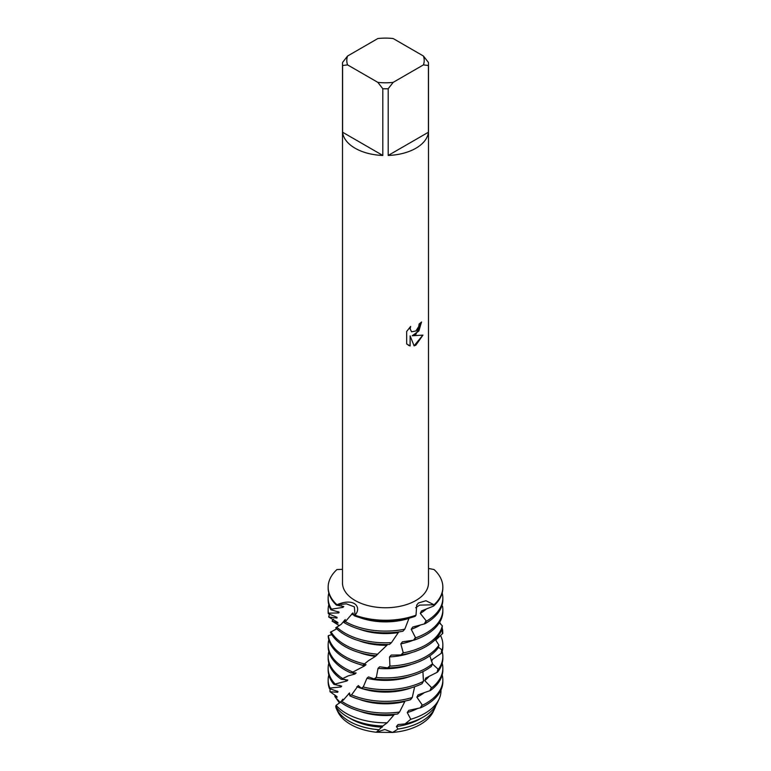 <?xml version="1.0" encoding="UTF-8"?>
<svg xmlns="http://www.w3.org/2000/svg" width="771" height="771" viewBox="0 0 771 771"><rect width="100%" height="100%" fill="white"/><g stroke="black" fill="none" stroke-linecap="round" stroke-linejoin="round"><path stroke-width="1.16" d="M336.898 698.902L339.134 701.253L339.539 703.075L334.816 696.444A51.146 29.529 180 0 1 335.154 695.22M433.977 709.84A49.46 28.556 180 0 1 420.474 724.383A49.46 28.556 180 0 1 392.593 732.45L376.325 732.248A49.46 28.556 180 0 1 337.023 709.84M415.906 334.335L412.225 335.742L422.932 335.125L415.906 345.09L414.094 345.851L410.124 335.867L410.124 345.967L406.664 343.943L406.664 331.472L410.654 326.384L410.114 328.86L411.589 331.809L415.906 330.981L418.72 326.528L419.135 323.945A43.003 24.826 0 0 0 421.544 322.008L415.906 334.335M415.906 148.234A43.003 24.826 180 0 1 388.189 155.453L388.189 88.742A43.003 24.826 180 0 1 382.811 88.742L382.811 155.453A43.003 24.826 180 0 1 342.584 132.236L342.584 65.516A43.003 24.826 180 0 1 342.497 63.964A43.003 24.826 180 0 1 342.584 62.412L347.567 56.023L377.819 38.55A38.704 22.349 180 0 1 393.181 38.55L423.433 56.023A38.704 22.349 180 0 1 423.433 64.889L428.416 65.516L428.416 132.236A43.003 24.826 180 0 1 415.906 148.234M423.433 56.023L428.416 62.412A43.003 24.826 180 0 1 428.503 63.964L428.503 582.924A43.003 24.826 180 0 1 415.906 600.484A43.003 24.826 180 0 1 369.039 605.861A43.003 24.826 180 0 1 342.497 582.924L342.497 63.964M342.497 569.355L336.956 569.538A57.343 33.105 180 0 0 336.956 604.763C354.487 597.159 362.081 607.452 354.988 615.181L354.381 606.844L346.372 603.847L336.956 604.763L346.372 603.847L354.381 606.844M354.188 615.73A57.343 33.105 0 0 0 415.174 616.328L416.012 615.181A57.343 33.105 180 0 1 354.988 615.181L354.188 615.73L352.896 612.916L345.774 621.147L343.789 622.419A57.343 33.105 0 0 0 344.955 623.113A57.343 33.105 0 0 0 402.886 631.256L404.785 629.175L409.064 618.178M354.988 615.181A57.343 33.105 180 0 0 416.012 615.181L416.725 605.071L418.412 602.97L425.958 600.734L434.044 604.763L419.617 605.119L415.665 607.741L419.617 605.119L434.044 604.763L433.533 606.083L421.467 610.969L420.291 613.398L426.055 620.665L424.84 623.787A57.343 33.105 0 0 0 426.045 623.113A57.343 33.105 0 0 0 442.843 599.703L442.843 597.997A57.343 33.105 180 0 1 426.267 621.281L426.045 621.686M421.496 322.056L418.875 330.961L412.225 335.742M411.569 331.79L410.066 328.832L410.548 326.49M408.273 345.215L410.076 345.938L410.124 335.867M414.075 345.813L422.865 335.144M434.044 569.538A57.343 33.105 180 0 1 442.843 587.145A57.343 33.105 180 0 1 434.044 604.763A57.343 33.105 180 0 0 434.044 569.538L428.503 568.458M342.584 65.516L347.567 64.889A38.704 22.349 180 0 1 347.567 56.023M347.567 64.889L377.819 82.352L382.811 88.742M388.189 88.742L393.181 82.352A38.704 22.349 180 0 1 377.819 82.352M393.181 82.352L423.433 64.889M428.503 63.964A43.003 24.826 180 0 1 428.416 65.516M382.811 155.453L342.584 132.236M428.416 132.236L388.189 155.453M432.521 663.764A57.343 33.105 180 0 1 426.045 668.226A57.343 33.105 180 0 1 376.315 677.497L374.359 679A57.343 33.105 0 0 0 426.045 669.932A57.343 33.105 0 0 0 431.355 666.404L432.521 663.764L429.823 655.822M438.93 645.125A57.343 33.105 180 0 1 426.045 656.526A57.343 33.105 180 0 1 389.914 666.115L387.929 667.898A57.343 33.105 0 0 0 426.045 658.232A57.343 33.105 0 0 0 438.179 647.9L438.93 645.125L435.326 639.496M442.332 625.811A57.343 33.105 180 0 1 426.045 644.816A57.343 33.105 180 0 1 403.262 652.883L401.363 654.926A57.343 33.105 0 0 0 426.045 646.522A57.343 33.105 0 0 0 442.034 628.654L442.332 625.811L439.345 622.785M426.045 633.116A57.343 33.105 180 0 1 415.608 637.877L413.902 640.171A57.343 33.105 0 0 0 426.045 634.822A57.343 33.105 0 0 0 442.843 611.413L442.843 609.707A57.343 33.105 180 0 1 426.045 633.116M374.359 679L368.499 676.919L366.929 678.268L363.237 687.028L361.416 688.272L358.264 685.573L351.836 694.517L349.832 695.856A57.343 33.105 0 0 0 410.49 699.731L412.263 697.504L414.653 686.73M349.832 695.856L349.562 692.917L343.374 700.01L340.252 701.976A57.343 33.105 0 0 0 344.955 705.041A57.343 33.105 0 0 0 397.624 713.994L399.561 712.028A57.343 33.105 180 0 1 344.955 703.335A57.343 33.105 180 0 1 341.505 701.157M399.561 712.028L404.842 701.494A48.544 28.026 180 0 1 359.296 699.374M328.157 597.997L328.157 599.703A57.343 33.105 0 0 0 330.855 609.745L331.501 609.138A57.343 33.105 180 0 1 328.157 597.997A57.343 33.105 180 0 1 328.822 593.005M344.319 622.091L345.254 619.527L341.119 624.394L335.684 627.806A57.343 33.105 0 0 0 344.955 634.822A57.343 33.105 0 0 0 389.49 644.431L391.475 642.628L398.289 632.596A48.544 28.026 180 0 1 359.296 629.155M398.289 632.596L398.867 631.902M391.475 642.628A57.343 33.105 180 0 1 344.955 633.116A57.343 33.105 180 0 1 336.705 627.093M328.157 609.707L328.157 611.413A57.343 33.105 0 0 0 328.301 613.716L328.475 613.147A57.343 33.105 180 0 1 328.157 609.707A57.343 33.105 180 0 1 328.822 604.705M336.705 628.799L330.402 632.278A57.343 33.105 0 0 0 344.955 646.522A57.343 33.105 0 0 0 375.901 655.755L386.897 645.279A48.544 28.026 180 0 1 359.296 640.855M386.897 645.279L387.659 644.489M377.867 654.222A57.343 33.105 180 0 1 344.955 644.816A57.343 33.105 180 0 1 330.981 631.671M339.346 625.667L332.07 621.098L338.016 623.141L337.688 622.39L328.668 617.002A57.343 33.105 180 0 1 329.641 613.947M377.067 654.858L375.419 656.381A48.544 28.026 180 0 1 359.296 652.565M364.693 663.956A57.343 33.105 180 0 1 344.955 656.526A57.343 33.105 180 0 1 328.33 635.661L328.215 636.22A57.343 33.105 0 0 0 344.955 658.232A57.343 33.105 0 0 0 362.852 665.228L368.374 660.747L375.419 656.381M441.638 629.868L442.67 630.562L442.785 633.415L435.692 640.152M439.672 622.264A57.343 33.105 180 0 1 440.742 624.25M442.12 627.883A57.343 33.105 180 0 1 442.67 630.562M332.07 621.098A57.343 33.105 180 0 1 333.438 619.238M352.684 671.965A57.343 33.105 180 0 1 344.955 668.226A57.343 33.105 180 0 1 328.157 644.816L328.157 646.522A57.343 33.105 0 0 0 344.955 669.932A57.343 33.105 0 0 0 351.075 672.996L364.51 665.942L366.042 664.641L363.806 664.573M364.51 665.942A48.544 28.026 180 0 1 359.296 664.265M438.391 647.139L442.101 650.117L441.744 652.95A57.343 33.105 0 0 0 442.843 646.522L442.843 644.816A57.343 33.105 180 0 1 442.101 650.117M440.492 635.449A57.343 33.105 180 0 1 442.843 644.816M338.729 626.042L338.479 625.869A57.343 33.105 180 0 1 339.067 625.397M329.911 688.05A57.343 33.105 180 0 1 328.157 679.935L328.157 681.641A57.343 33.105 0 0 0 329.458 688.638L329.911 688.05L340.975 686.951L341.678 686.132L333.891 684.359L346.786 680.995L347.827 680.051L341.235 679.27L348.203 675.888L354.785 674.076L356.106 672.977L351.412 672.784M441.744 652.95L431.143 660.352M354.785 674.076A48.544 28.026 180 0 1 351.788 672.543M432.541 659.311A48.544 28.026 180 0 1 431.5 661.335M432.435 663.966L438.342 669.373L437.533 672.129L425.679 678.104L424.715 680.6L431.384 687.453L430.391 690.527L418.133 694.825L416.87 697.177L422.161 704.848L420.725 707.759A57.343 33.105 0 0 0 426.045 705.041A57.343 33.105 0 0 0 442.843 681.641L442.843 679.935A57.343 33.105 180 0 1 426.045 703.335A57.343 33.105 180 0 1 422.277 705.33M442.178 651.524A57.343 33.105 180 0 1 442.843 656.526A57.343 33.105 180 0 1 438.342 669.373M328.157 679.935A57.343 33.105 180 0 1 328.822 674.933M340.512 702.169L336.098 705.349L335.693 706.448A53.517 30.898 0 0 0 347.654 716.991A53.517 30.898 0 0 0 382.869 726.003L387.196 722.784L393.808 715.102A48.544 28.026 180 0 1 359.296 711.084M393.808 715.102L394.482 714.332M387.196 722.784A55.483 32.035 180 0 1 346.266 713.416A55.483 32.035 180 0 1 336.098 705.349M334.816 696.444L337.062 697.35L336.975 696.608L330.036 691.741A55.483 32.035 180 0 1 330.133 688.696M424.734 713.416A55.483 32.035 180 0 1 410.77 719.285L405.083 723.902A53.517 30.898 0 0 0 423.346 716.991A53.517 30.898 0 0 0 437.186 703.152L439.085 699.066A55.483 32.035 180 0 1 424.734 713.416M435.856 705.619A51.146 29.529 180 0 1 434.902 708.077A51.146 29.529 180 0 1 421.67 721.299A51.146 29.529 180 0 1 397.952 729.067L392.593 732.45L384.806 729.491L376.325 732.248L383.389 725.598M382.3 727.159A48.544 28.026 180 0 1 351.171 719.015A48.544 28.026 180 0 1 349.591 718.052M378.609 729.684A51.146 29.529 180 0 1 349.33 721.299A51.146 29.529 180 0 1 336.098 708.077A51.146 29.529 180 0 1 335.886 707.614L336.301 707.306M434.902 708.077L433.263 711.594A49.46 28.556 180 0 1 420.474 724.383A49.46 28.556 180 0 1 392.593 732.45M424.84 623.787L412.649 627.083L411.242 629.319L415.608 637.877M413.902 640.171L402.414 641.829L400.824 643.852L403.262 652.883M401.363 654.926L391.215 655.09L389.538 656.902L389.914 666.115M387.929 667.898L379.698 666.79L378.031 668.361L376.315 677.497M342.131 700.8L342.883 699.201L341.245 701.331M330.036 691.741L337.669 692.281L337.987 691.539L329.458 688.638M420.725 707.759L408.736 710.39L407.252 712.549L410.77 719.285M405.083 723.902L398.048 724.567L396.41 726.504L397.952 729.067M361.416 688.272A57.343 33.105 0 0 0 421.949 683.781L423.462 681.333L422.903 671.618M442.843 609.707A57.343 33.105 180 0 0 442.525 606.257L441.86 605.784M345.774 621.147L343.789 622.419M331.752 634.649L328.33 635.661M328.668 617.002L336.975 618.072L337.052 617.33L328.301 613.716M328.475 613.147L338.671 612.945L339.144 612.174L330.855 609.745M331.501 609.138L342.979 607.375L343.789 606.488L336.435 605.139L336.956 604.763A57.343 33.105 180 0 1 328.157 587.145A57.343 33.105 180 0 1 336.956 569.538M376.325 732.248A49.46 28.556 180 0 1 337.737 711.594L336.098 708.077M421.409 718.052A48.544 28.026 180 0 1 396.41 726.504M440.973 690.016A55.483 32.035 180 0 1 439.085 699.066M417.901 708.356A48.544 28.026 180 0 1 407.252 712.549M337.669 692.281A48.544 28.026 180 0 1 337.37 691.144M442.178 674.933A57.343 33.105 180 0 1 442.843 679.935M424.329 692.609A48.544 28.026 180 0 1 416.87 697.177M340.975 686.951A48.544 28.026 180 0 1 339.876 685.361M350.188 695.018A48.544 28.026 180 0 1 348.453 693.89M430.391 690.527A57.343 33.105 0 0 0 442.843 669.932L442.843 668.226A57.343 33.105 180 0 1 431.606 687.905M334.787 683.675A57.343 33.105 180 0 1 328.157 668.226L328.157 669.932A57.343 33.105 0 0 0 333.891 684.359M442.178 663.224A57.343 33.105 180 0 1 442.843 668.226M328.157 668.226A57.343 33.105 180 0 1 328.822 663.224M429.245 676.234A48.544 28.026 180 0 1 424.715 680.6M346.786 680.995A48.544 28.026 180 0 1 344.656 679.232M437.533 672.129A57.343 33.105 0 0 0 442.843 658.232L442.843 656.526M342.526 678.441A57.343 33.105 180 0 1 328.157 656.526L328.157 658.232A57.343 33.105 0 0 0 341.235 679.27M328.157 656.526A57.343 33.105 180 0 1 328.822 651.524M328.157 644.816A57.343 33.105 180 0 1 328.822 639.814M336.975 618.072A48.544 28.026 180 0 1 336.956 617.263L336.956 617.253M338.671 612.945A48.544 28.026 180 0 1 338.103 611.605M345.08 621.089A48.544 28.026 180 0 1 344.348 620.424M328.157 587.145L328.157 588.003A57.343 33.105 0 0 0 336.435 605.139M342.979 607.375A48.544 28.026 180 0 1 341.466 605.659M408.919 618.409A48.544 28.026 180 0 1 359.296 617.446M354.265 615.316A48.544 28.026 180 0 1 351.643 613.938M404.785 629.175A57.343 33.105 180 0 1 345.186 621.542M412.263 697.504A57.343 33.105 180 0 1 351.412 694.844M411.704 687.674A48.544 28.026 180 0 1 356.886 686.72M423.462 681.333A57.343 33.105 180 0 1 363.237 687.028M411.704 675.965A48.544 28.026 180 0 1 366.929 678.268M411.704 664.265A48.544 28.026 180 0 1 378.031 668.361M411.704 652.565A48.544 28.026 180 0 1 389.538 656.902M413.256 640.258A48.544 28.026 180 0 1 400.824 643.852M420.638 624.895A48.544 28.026 180 0 1 411.242 629.319M442.178 593.005A57.343 33.105 180 0 1 442.843 597.997M426.498 608.868A48.544 28.026 180 0 1 420.291 613.398M433.533 606.083A57.343 33.105 0 0 0 442.843 588.003L442.843 587.145M426.055 620.665L424.358 623.912M415.569 637.395L413.449 640.229M403.329 652.411L400.997 654.936M390.097 665.652L387.649 667.859M376.605 677.063L374.186 678.923M363.604 686.643L361.368 688.185M351.836 694.517L349.899 695.77M442.217 630.254L442.371 633.781M441.706 649.751L441.263 653.259M438.024 668.958L437.032 672.37M431.384 687.453L429.9 690.691M422.161 704.848L420.253 707.855"/></g></svg>
